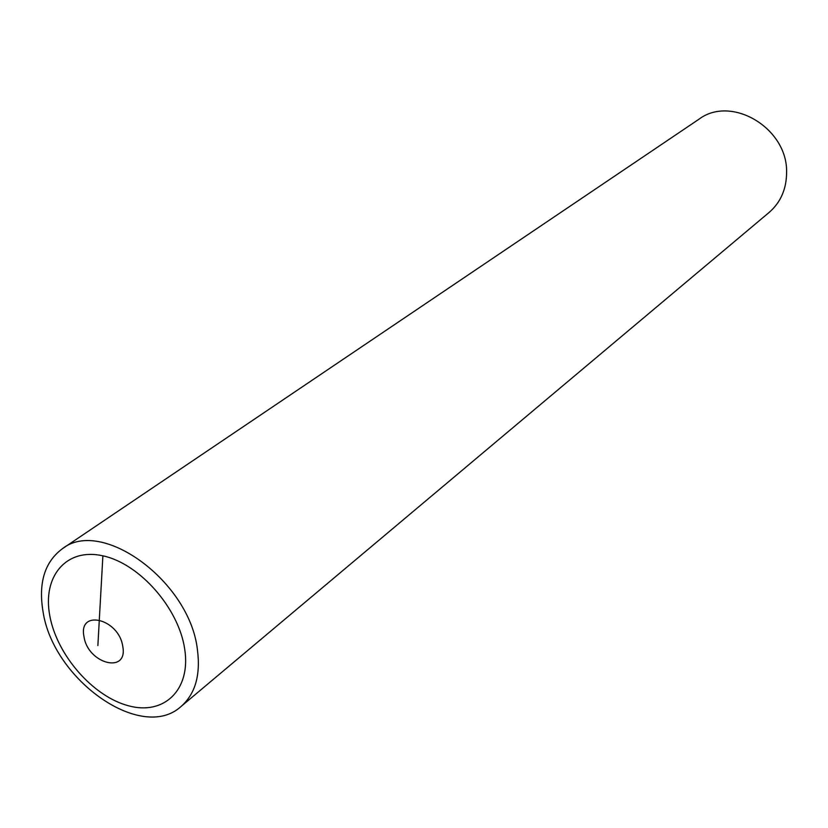 <?xml version="1.0" encoding="UTF-8"?>
<svg xmlns="http://www.w3.org/2000/svg" width="828" height="828" viewBox="0 0 828 828"><rect width="100%" height="100%" fill="white"/><g stroke="black" fill="none" stroke-linecap="round" stroke-linejoin="round"><path stroke-width="1.24" d="M122.772 646.399C128.226 674.396 87.82 663.849 84.001 636.68C78.008 608.756 118.89 618.568 122.772 646.399M184.696 649.038C178.765 608.156 139.466 563.526 102.889 555.826C66.209 547.505 42.228 576.464 49.804 615.784C56.863 655 92.808 696.317 128.288 705.725C163.84 715.702 191.164 690.045 184.696 649.038C191.164 690.045 163.84 715.702 128.288 705.725C92.808 696.317 56.863 655 49.804 615.784C42.228 576.464 66.209 547.505 102.889 555.826C139.466 563.526 178.765 608.156 184.696 649.038M181.125 706.408L769.14 212.423C780.669 202.363 786.496 189.053 786.6 172.483C787.811 128.216 731.372 94.63 698.884 119.263L62.276 548.809C101.513 517.241 189.757 581.473 197.406 649.576C200.728 674.975 195.294 693.916 181.125 706.408C141.847 742.706 53.178 680.026 43.035 611.644C38.254 582.943 44.66 562.005 62.276 548.809M97.87 645.581L102.889 555.826"/></g></svg>
